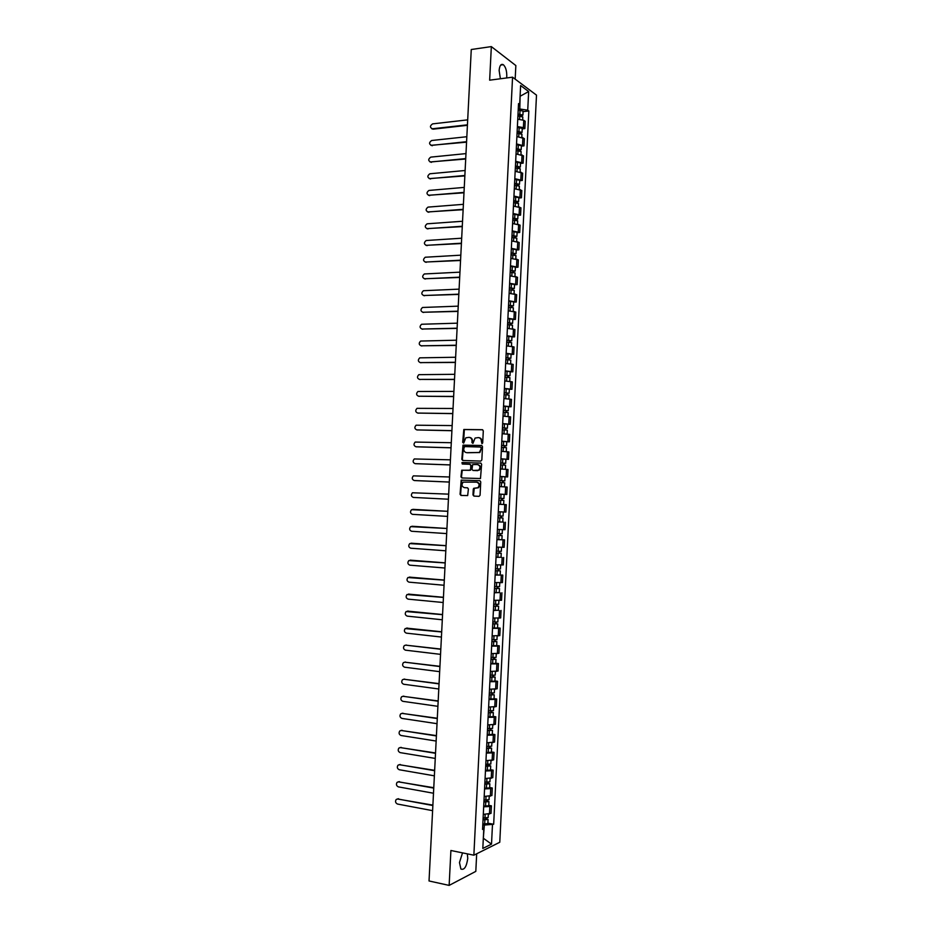 <?xml version="1.0" encoding="UTF-8"?>
<svg xmlns="http://www.w3.org/2000/svg" width="932" height="932" viewBox="0 0 932 932"><rect width="100%" height="100%" fill="white"/><g stroke="black" fill="none" stroke-linecap="round" stroke-linejoin="round"><path stroke-width="1.4" d="M481.949 443.644L482.694 442.875L483.3 430.852L482.345 429.699L463.81 429.489L462.68 442.351L463.705 443.05L465.814 437.819L469.006 437.364C470.928 437.632 471.942 438.856 472.023 441.046L471.942 442.595L472.99 443.283L475.087 438.063L478.326 437.586C480.26 437.854 481.273 439.077 481.366 441.279L481.949 443.644M462.528 852.873L459.464 862.543L460.897 869.032C464.276 870.313 466.571 866.76 467.759 858.395L467.34 853.863M506.612 77.962L506.787 76.214C506.81 70.75 505.657 66.906 503.315 64.692C501.008 63.586 499.61 65.52 499.133 70.506L500.402 78.766M472.978 494.915L473.922 496.092L479.013 496.348L480.073 495.265L480.749 481.879L479.794 480.702L461.2 480.108L460.058 494.286L460.99 495.463L467.666 495.579L468.412 488.985L467.468 487.809L464.451 487.669C461.678 486.527 461.27 484.675 463.216 482.112L476.613 482.147C479.398 483.265 479.829 485.118 477.918 487.704L473.736 488.298L473.27 489.207L472.978 494.915L474.365 496.115M473.864 855.192L450.902 850.497L449.142 885.4L429.035 880.973L471.266 49.513L491.339 46.6L489.65 80.175L512.565 77.181L473.864 855.192L499.773 842.26L536.494 95.134L512.565 77.181M480.772 461.095L481.844 460L482.508 446.638L481.553 445.473L463.006 445.147L461.818 459.336L462.761 460.49L480.772 461.095M481.623 464.241L480.481 478.535L461.876 477.965L460.944 476.8L461.713 470.206L469.553 470.322L470.602 469.227L470.8 465.452L469.856 464.287L462.284 464.02L461.969 462.563L480.679 463.076L481.623 464.241M515.175 79.138L515.85 65.555L491.339 46.6M449.142 885.4L475.809 871.373L476.683 853.782M517.4 126.566L523.4 127.614L523.761 120.286L517.761 119.226M523.761 120.286L525.205 121.288L524.844 128.593L522.223 128.884M523.4 127.614L524.844 128.593M521.372 146.138L523.994 145.87L524.355 138.565L516.899 136.573M516.538 143.912L523.994 145.87M520.522 163.403L523.132 163.158L523.493 155.842L516.037 153.931M515.676 161.283L523.132 163.158M519.66 180.691L522.281 180.47L522.642 173.142L515.175 171.302M514.813 178.664L522.281 180.47M518.809 197.992L521.431 197.794L521.792 190.466L514.313 188.695M513.951 196.058L521.431 197.794M517.947 215.315L520.569 215.129L520.93 207.789L513.45 206.1M513.089 213.475L520.569 215.129M517.097 232.639L519.718 232.476L520.079 225.136L512.588 223.517M512.227 230.891L519.718 232.476M516.235 249.986L518.856 249.834L519.217 242.495L511.726 240.957M511.365 248.343L518.856 249.834M515.373 267.344L517.994 267.216L518.355 259.865L510.864 258.409M510.491 265.795L517.994 267.216M514.522 284.726L517.144 284.61L517.505 277.247L509.99 275.872M509.629 283.27L517.144 284.61M513.66 302.108L516.281 302.026L516.643 294.652L509.128 293.347M508.755 300.745L516.281 302.026M512.798 319.513L515.419 319.443L515.78 312.069L508.266 310.845M507.893 318.255L515.419 319.443M511.936 336.941L514.557 336.883L514.918 329.509L507.392 328.355M507.02 335.765L514.557 336.883M511.074 354.37L513.695 354.335L514.056 346.949L506.519 345.877M506.158 353.298L513.695 354.335M510.212 371.821L512.833 371.81L513.194 364.412L505.657 363.422M505.284 370.843L512.833 371.81M509.35 389.285L511.971 389.285L512.332 381.887L504.783 380.967M504.422 388.399L511.971 389.285M508.488 406.76L511.109 406.783L511.47 399.385L503.909 398.535M503.548 405.979L511.109 406.783M507.614 424.246L510.235 424.293L510.608 416.884L503.047 416.126M502.674 423.571L510.235 424.293M506.752 441.756L509.373 441.826L509.734 434.405L502.173 433.718M501.8 441.174L509.373 441.826M500.915 458.94L508.511 459.371L508.872 451.938L501.3 451.333M500.927 458.789L508.511 459.371M504.888 476.811L507.637 476.928L508.01 469.495L500.426 468.971M500.053 476.427L507.637 476.928M501.626 500.274L501.719 498.364L502.476 498.399L498.97 498.224L503.944 498.48L504.142 494.414L499.179 494.146L506.775 494.496L507.136 487.063L503.035 486.784M499.179 494.077L506.775 494.496M504.76 504.573L498.667 504.27L506.274 504.643L504.76 504.573L504.398 512.029L505.901 512.087L506.274 504.643M498.305 511.75L504.398 512.029M502.441 522.06L497.793 521.943M497.42 529.423L505.039 529.691L505.4 522.235M496.931 539.5L504.527 539.849L496.919 539.628M496.546 547.119L504.165 547.305L504.527 539.849M501.043 557.278L496.045 557.336M495.673 564.839L503.292 564.932L503.664 557.476M495.172 574.846L502.791 575.114L495.16 575.056M494.787 582.558L502.418 582.582L502.791 575.114M499.296 592.531L494.286 592.799M493.913 600.301L501.544 600.243L501.917 592.775M498.422 610.18L493.401 610.542M493.028 618.056L500.682 617.928L501.043 610.437M497.548 627.853L500.169 628.133L498.643 628.366L492.527 628.308M492.154 635.834L499.797 635.612L500.169 628.133M496.674 645.538L499.296 645.829L497.77 646.109L491.642 646.086M491.269 653.612L498.923 653.32L499.296 645.829M495.801 663.234L498.422 663.549L496.884 663.864L490.756 663.887M490.383 671.424L498.049 671.04L498.422 663.549M494.927 680.942L497.548 681.28L496.01 681.642L489.882 681.7M489.498 689.237L497.175 688.783L497.548 681.28M494.042 698.662L496.674 699.023L495.137 699.431L488.997 699.524M488.624 707.073L496.302 706.538L496.674 699.023M493.168 716.405L495.789 716.79L494.251 717.244L488.112 717.36M487.739 724.921L495.428 724.304L495.789 716.79M492.294 734.16L494.915 734.556L493.366 735.057L487.226 735.22M486.853 742.781L494.543 742.082L494.915 734.556M491.409 751.938L494.042 752.357L492.492 752.893L486.341 753.091M485.968 760.663L493.669 759.883L494.042 752.357M490.535 769.727L493.156 770.158L491.607 770.752L485.456 770.985M485.071 778.558L492.783 777.696L493.156 770.158M489.65 787.528L492.282 787.983L490.721 788.612L484.558 788.891M484.186 796.464L491.91 795.532L492.282 787.983M488.776 805.341L491.397 805.819L489.836 806.495L483.673 806.809M483.3 814.393L491.024 813.368L491.397 805.819M518.262 109.195L519.823 109.009L520.103 95.973M520.079 96.276L528.654 91.546L527.733 110.174L519.823 109.009M518.437 105.502L519.683 104.431L520.615 85.546L528.654 91.546M483.312 838.485L484.349 825.065L493.669 824.272L528.84 110.966L527.733 110.174M492.469 824.832L491.513 844.136L482.811 848.446L483.79 828.874L482.636 827.861M519.683 104.431L518.53 103.615L482.555 829.445L483.79 828.874M483.324 838.229L491.513 844.136M484.349 825.065L482.788 824.762M523.073 111.63L528.84 110.966M487.89 823.177L493.669 824.272M482.147 443.62L481.891 441.349C481.809 439.205 480.83 437.97 478.932 437.667M469.612 437.446C471.499 437.749 472.477 438.972 472.547 441.116L472.815 443.376M482.706 429.78L464.346 429.57L463.542 443.131M481.867 445.543L463.542 445.216L462.354 459.394L463.029 460.501M481.029 447.838L480.364 447.034L464.555 446.591L463.74 448.991C463.821 451.17 464.823 452.404 466.734 452.684L479.339 452.463L481.553 447.908L480.493 447.045M481.553 447.908L479.875 452.533L467.27 452.742M469.973 464.299L471.324 465.499L470.648 470.194L462.249 470.264L461.48 476.846L462.214 477.988M480.935 463.122L462.901 462.505L462.61 464.031M477.137 470.602L478.698 470.124C480.679 467.538 480.26 465.674 477.452 464.555L472.687 464.579L472.011 469.285L472.955 470.45L479.223 470.182C481.203 467.584 480.784 465.732 477.976 464.614L477.778 464.59M477.673 470.66L473.479 470.497M476.788 482.17L477.149 482.193C479.933 483.312 480.364 485.153 478.442 487.751L474.26 488.345L473.514 494.95M467.619 487.82L464.986 487.704M479.98 480.726L461.748 480.155L460.594 494.321L461.445 495.486M517.924 115.976L522.817 116.954L522.677 119.785M517.994 114.554L521.454 115.032L520.65 116.034M467.701 119.855L432.599 123.874C429.815 125.867 429.745 127.486 432.413 128.767L467.445 124.83M518.017 114.088L522.91 115.079L521.291 116.127M518.215 110.104L523.108 111.094L522.91 115.079M467.421 125.319L433.1 129.164L431.691 128.698M520.72 114.624L521.303 115.813M517.062 133.288L521.955 134.231L521.815 137.121M517.132 131.831L520.604 132.297L519.8 133.346M466.839 136.724L431.679 140.499C428.953 142.491 428.906 144.122 431.551 145.38L466.583 141.699M517.155 131.4L522.048 132.356L520.429 133.427M517.353 127.404L522.246 128.36L522.048 132.356M466.559 142.165L430.864 145.322M519.87 131.913L520.452 133.043M516.2 150.6L521.105 151.52L520.965 154.467M516.281 149.132L519.741 149.586L518.938 150.669M465.988 153.605L430.77 157.124C428.091 159.139 428.068 160.77 430.689 162.005L465.732 158.58M516.293 148.712L521.198 149.633L519.578 150.751M516.491 144.716L521.396 145.648L521.198 149.633M465.709 159.023L430.048 161.958M519.008 149.213L519.602 150.297M515.349 167.946L520.254 168.832L520.103 171.826M515.419 166.444L518.891 166.886L518.076 168.005M465.126 170.498L429.85 173.771C427.217 175.81 427.217 177.43 429.838 178.653L464.87 175.472M515.443 166.047L520.347 166.945L518.716 168.098M515.641 162.052L520.545 162.949L520.347 166.945M464.847 175.903L429.221 178.606M518.157 166.537L518.74 167.562M514.487 185.293L519.392 186.144L519.24 189.196M514.557 183.779L518.029 184.198L517.213 185.363M464.264 187.402L428.93 190.443C426.355 192.481 426.378 194.101 428.976 195.301L464.008 192.388M514.581 183.406L519.485 184.256L517.854 185.445M514.779 179.398L519.683 180.26L519.485 184.256M463.996 192.796L428.405 195.266M517.295 183.86L517.889 184.839M513.625 202.663L518.53 203.479L518.378 206.589M513.695 201.126L517.167 201.533L516.363 202.733M463.402 204.329L428.009 207.114C425.493 209.164 425.528 210.783 428.114 211.972L463.157 209.316M513.718 200.764L518.623 201.592L516.992 202.815M513.916 196.757L518.821 197.584L518.623 201.592M463.134 209.7L427.59 211.937M516.433 201.207L517.027 202.139M512.763 220.034L517.679 220.826L517.516 223.995M512.845 218.484L516.316 218.88L515.501 220.115M462.552 221.257L427.101 223.808C424.631 225.87 424.689 227.49 427.252 228.655L462.295 226.255M512.856 218.146L517.773 218.938L516.142 220.197M513.054 214.127L517.971 214.931L517.773 218.938M462.272 226.616L426.763 228.62M515.571 218.566L516.177 219.451M511.901 237.439L516.817 238.184L516.654 241.423M511.983 235.854L515.454 236.239L514.639 237.509M461.69 238.208L426.18 240.514C423.769 242.588 423.839 244.196 426.39 245.349L461.433 243.205M511.994 235.54L516.91 236.297L515.314 236.775L515.279 237.59M512.192 231.52L517.109 232.289L516.91 236.297M461.41 243.543L425.947 245.326M514.72 235.947L515.314 236.775M511.039 254.844L515.955 255.566L515.792 258.851M511.12 253.236L514.592 253.609L513.777 254.925M460.827 255.17L425.26 257.232C422.907 259.317 423 260.925 425.528 262.055L460.571 260.179M511.132 252.945L516.048 253.667L514.464 254.11L514.417 254.995M511.33 248.926L516.246 249.66L516.048 253.667M460.559 260.494L425.132 262.043M513.858 253.341L514.464 254.11M510.177 272.272L515.105 272.96L514.93 276.303M510.258 270.641L513.73 271.002L512.915 272.354M459.965 272.156L424.34 273.961C422.045 276.047 422.149 277.654 424.666 278.785L459.709 277.165M510.27 270.373L515.198 271.061L513.602 271.468L513.555 272.424M510.468 266.342L515.396 267.041L515.198 271.061M459.697 277.456L424.316 278.761M512.996 270.746L513.602 271.468M509.303 289.712L514.243 290.365L514.068 293.766M509.385 288.058L512.868 288.407L512.052 289.794M459.103 289.141L423.431 290.714C421.182 292.811 421.299 294.407 423.804 295.526L458.847 294.163M509.408 287.802L514.336 288.466L512.74 288.838L512.693 289.864M509.606 283.782L514.534 284.446L514.336 288.466M458.835 294.43L423.501 295.502M512.134 288.163L512.74 288.838M508.441 307.164L513.381 307.781L513.206 311.253M508.523 305.486L512.006 305.824L511.249 305.976L511.19 307.257M458.229 306.15L422.511 307.478C420.32 309.575 420.46 311.172 422.93 312.267L457.985 311.172M508.534 305.253L513.474 305.882L511.878 306.22L511.819 307.315M508.732 301.234L513.672 301.863L513.474 305.882M457.962 311.416L422.685 312.267M511.272 305.603L511.878 306.22M507.579 324.627L512.518 325.221L512.344 328.751M507.66 322.938L511.144 323.253L510.387 323.392L510.317 324.732M457.367 323.171L421.59 324.254C419.447 326.351 419.61 327.947 422.068 329.031L457.111 328.192M507.672 322.728L512.612 323.322L511.016 323.614L510.957 324.79M507.87 318.697L512.81 319.292L512.612 323.322M457.099 328.413L421.87 329.031M510.398 323.043L511.016 323.614M506.705 342.114L511.656 342.673L511.47 346.261M506.798 340.401L510.282 340.704L509.524 340.821L509.455 342.219M456.505 340.203L420.682 341.042C418.585 343.151 418.759 344.735 421.206 345.807L456.249 345.224M506.81 340.203L511.75 340.762L510.154 341.03L510.095 342.277M507.008 336.172L511.948 336.743L511.75 340.762M456.237 345.434L421.054 345.807M509.536 340.506L510.154 341.03M505.843 359.612L510.783 360.136L510.608 363.783M505.925 357.876L509.42 358.168L508.662 358.272L508.592 359.717M455.643 357.247L419.761 357.841C417.722 359.95 417.909 361.534 420.332 362.606L455.387 362.28M505.936 357.702L510.887 358.226L509.291 358.447L509.233 359.775M506.134 353.671L511.086 354.195L510.887 358.226M455.375 362.466L420.239 362.606M508.674 357.993L509.291 358.447M504.981 377.122L509.921 377.611L509.746 381.316M505.062 375.363L508.557 375.643L507.8 375.736L507.719 377.239M454.769 374.315L418.852 374.664C416.86 376.773 417.058 378.357 419.47 379.406L454.513 379.347M505.074 375.212L510.014 375.713L508.429 375.899L508.359 377.285M505.272 371.169L510.223 371.67L510.014 375.713M454.513 379.51L419.423 379.406M507.812 375.48L508.429 375.899M504.107 394.655L509.058 395.11L508.872 398.873M504.2 392.873L507.695 393.129L506.926 393.211L506.857 394.772M453.907 391.393L417.932 391.498C415.987 393.607 416.208 395.18 418.596 396.228L453.651 396.426M504.2 392.745L509.152 393.199L507.567 393.351L507.497 394.818M504.398 388.702L509.35 389.168L509.152 393.199M453.639 396.566L418.619 396.228M506.938 392.989L507.567 393.351M503.233 412.2L508.196 412.62L507.998 416.441M503.327 410.395L506.822 410.639L506.064 410.697L505.983 412.317M453.034 408.484L417.023 408.344C415.124 410.453 415.357 412.026 417.722 413.062L452.777 413.528M503.327 410.29L508.29 410.709L506.705 410.826L506.624 412.363M503.536 406.236L508.488 406.667L508.29 410.709M452.777 413.633L417.862 413.086M506.076 410.523L506.705 410.826M502.371 429.757L507.323 430.141L507.136 434.032M502.453 427.928L505.96 428.161L505.202 428.196L505.109 429.873M452.171 425.586L416.115 425.202C414.262 427.31 414.507 428.883 416.86 429.908L451.915 430.631M502.465 427.846L507.416 428.231L505.843 428.312L505.761 429.92M502.663 423.792L507.625 424.188L507.416 428.231M451.904 430.724L417.105 429.943M505.202 428.056L505.843 428.312M501.498 447.325L506.46 447.686L506.262 451.636M501.591 445.484L505.086 445.706L504.328 445.717L504.247 447.453M451.298 442.712L415.194 442.071C413.389 444.18 413.657 445.741 415.987 446.766L451.041 447.756M501.591 445.414L506.554 445.776L504.969 445.811L504.888 447.5M501.789 441.36L506.752 441.721L506.554 445.776M451.041 447.826L416.348 446.812M504.34 445.613L504.969 445.811M500.624 464.917L505.587 465.243L505.389 469.25M500.717 463.041L504.224 463.251L503.466 463.251L503.373 465.045M450.424 459.837L414.286 458.952C412.527 461.06 412.806 462.622 415.113 463.647L450.168 464.893M500.717 462.994L505.68 463.32L504.107 463.32L504.014 465.091M450.168 464.94L415.59 463.693M503.466 463.181L504.107 463.32M499.75 482.52L504.725 482.811L504.445 486.865M499.552 486.586L504.527 486.865M500.041 476.543L501.87 476.625L501.672 480.691L499.843 480.597L503.35 480.819L502.593 480.807L502.499 482.66M449.562 476.986L413.377 475.856C411.653 477.965 411.944 479.514 414.239 480.528L449.306 482.042M501.672 480.691L504.818 480.889L503.233 480.854L503.14 482.694M501.87 476.625L505.016 476.835L504.818 480.889M449.294 482.065L414.833 480.574M502.593 480.761L503.233 480.854M498.876 500.135L503.851 500.391L503.653 504.457L498.678 504.212M448.688 494.146L412.468 492.772C410.791 494.869 411.094 496.43 413.365 497.432L448.432 499.214M503.944 498.48L502.371 498.399L502.278 500.309M501.719 498.364L502.371 498.399M498.003 517.749L502.977 517.994L502.779 522.06L497.805 521.838M498.003 517.773L502.977 517.994M500.857 515.99L500.752 517.889M500.717 511.866L502.406 511.948M413.377 509.373L447.814 511.307L411.56 509.699C409.917 511.796 410.231 513.346 412.492 514.347L447.558 516.398M498.096 515.85L503.082 516.072L503.28 512.018M501.498 516.025L501.404 517.877M497.129 535.376L502.115 535.609L501.905 539.675M497.129 535.422L502.115 535.609M499.971 533.64L499.89 535.527M412.387 526.289L446.941 528.479L410.651 526.638C409.055 528.735 409.369 530.285 411.618 531.275L446.684 533.593M497.222 533.5L502.208 533.687L502.406 529.656M499.983 529.562L500.88 529.597M500.624 533.675L500.531 535.457M496.255 553.025L501.241 553.235L501.043 557.313L496.045 557.161M496.255 553.084L501.241 553.235M499.098 551.313L499.016 553.165M446.067 545.721L409.742 543.589C408.181 545.686 408.519 547.224 410.744 548.214L445.811 550.8M496.348 551.162L501.334 551.313L501.533 547.34M411.396 543.216L446.067 545.663M499.75 551.336L499.668 553.049M495.381 570.675L500.368 570.885L500.169 574.951M495.381 570.768L500.368 570.885M498.224 568.986L498.131 570.827M445.193 562.94L408.833 560.563C407.307 562.648 407.657 564.186 409.87 565.176L444.937 568.019M495.475 568.835L500.461 568.963L500.659 565.037M410.406 560.167L445.193 562.858M498.876 569.009L498.795 570.652M494.508 588.348L499.494 588.546L499.296 592.624L494.298 592.542M494.496 588.453L499.494 588.546M497.35 586.682L497.257 588.511M444.319 580.17L407.925 577.537C406.434 579.622 406.795 581.16 408.997 582.15L444.051 585.261M494.589 586.531L499.587 586.612L499.785 582.745M409.416 577.129L444.319 580.065M498.003 586.706L497.921 588.278M493.622 606.045L498.62 606.219L498.422 610.297L493.424 610.25M493.622 606.161L498.62 606.219M496.476 604.402L496.383 606.196M443.434 597.424L407.016 594.534C405.571 596.608 405.933 598.146 408.123 599.136L443.178 602.515M493.715 604.239L498.713 604.286L498.9 600.476M408.437 594.115L443.446 597.296M497.117 604.414L497.047 605.917M492.748 623.741L497.746 623.904L497.537 627.993L492.539 627.982M492.737 623.892L497.746 623.904M495.603 622.122L495.509 623.904M442.56 614.689L406.107 611.543C404.698 613.617 405.07 615.143 407.237 616.134L442.304 619.78M492.842 621.959L497.839 621.982L498.026 618.219M407.47 611.112L442.572 614.538M496.243 622.133L496.173 623.566M491.875 641.461L496.873 641.612L496.663 645.701L491.665 645.725M491.863 641.624L496.873 641.612M494.717 639.865L494.636 641.624M441.686 631.966L405.199 628.564C403.824 630.638 404.208 632.164 406.364 633.143L441.43 637.057M491.956 639.69L496.966 639.678L497.152 635.973M406.538 628.121L441.698 631.791M495.37 639.876L495.3 641.239M490.989 659.192L495.987 659.332L495.789 663.421L490.78 663.479M490.978 659.378L495.987 659.332M493.844 657.619L493.75 659.355M440.801 649.255L405.746 645.154L404.302 645.596C402.95 647.658 403.346 649.185 405.478 650.175L440.545 654.357M491.082 657.444L496.092 657.398L496.267 653.74M405.606 645.142L440.813 649.056M494.484 657.631L494.426 658.912M490.115 676.947L495.113 677.063L494.915 681.164L489.894 681.257M490.104 677.156L495.113 677.063M492.958 675.397L492.877 677.11M439.927 666.555L404.861 662.186L403.393 662.652C402.076 664.702 402.473 666.229 404.605 667.207L439.671 671.669M490.197 675.211L495.207 675.129L495.393 671.529M404.674 662.174L439.939 666.333M493.611 675.397L493.552 676.609M489.23 694.701L494.24 694.818L494.03 698.918L489.02 699.047M489.218 694.934L494.24 694.818M492.084 693.187L491.991 694.876M439.054 683.878L403.975 679.242L402.484 679.708C401.203 681.758 401.61 683.284 403.719 684.263L438.786 688.993M489.312 693L494.333 692.884L494.508 689.331M403.742 679.218L439.065 683.634M492.725 693.187L492.667 694.328M488.356 712.479L493.354 712.584L493.156 716.685L488.135 716.848M488.333 712.735L493.354 712.584M491.199 710.988L491.117 712.654M438.168 701.213L403.102 696.297L401.587 696.787C400.317 698.837 400.737 700.351 402.845 701.33L437.912 706.328M488.438 710.801L493.459 710.65L493.622 707.155M402.81 696.286L438.18 700.946M491.851 710.988L491.793 712.06M487.471 730.28L492.48 730.362L492.282 734.474L487.25 734.672M487.459 730.548L492.48 730.362M490.314 728.801L490.232 730.455M437.283 718.56L402.216 713.376L400.678 713.877C399.444 715.916 399.875 717.43 401.96 718.421L437.026 723.686M487.553 728.614L492.574 728.428L492.748 724.991M401.878 713.364L437.306 718.269M490.966 728.801L490.919 729.803M486.586 748.081L491.595 748.163L491.397 752.264L486.364 752.497M486.574 748.384L491.595 748.163M489.428 746.637L489.347 748.268M436.409 735.931L401.331 730.478L399.77 730.979C398.57 733.018 399.001 734.533 401.075 735.511L436.141 741.045M486.667 746.439L491.7 746.217L491.863 742.839M400.946 730.455L436.421 735.616M490.081 746.625L490.034 747.557M485.7 765.906L489.16 765.323L490.721 765.976L490.512 770.088L485.479 770.345M485.688 766.232L490.721 765.976M488.554 764.485L488.473 766.092M435.524 753.301L400.457 747.581L398.861 748.093C397.684 750.12 398.127 751.635 400.189 752.625L435.256 758.427M485.782 764.287L490.815 764.03L490.978 760.698M400.014 747.557L435.535 752.963M489.195 764.473L489.16 765.323M484.815 783.754L488.356 783.707L487.611 783.381L488.275 783.113L489.836 783.8L489.638 787.913L484.593 788.216M484.803 784.092L489.836 783.8M487.669 782.344L487.587 783.94M434.638 770.694L399.572 764.706L397.964 765.219C396.811 767.246 397.253 768.76 399.304 769.75L434.382 775.832M484.896 782.146L489.929 781.855L490.092 778.581M399.082 764.683L434.662 770.333M488.321 782.332L488.275 783.113M483.929 801.602L487.483 801.543L486.737 801.205L487.401 800.926L488.95 801.637L488.752 805.761L483.708 806.098M483.918 801.963L488.95 801.637M486.784 800.227L486.702 801.8M433.753 788.099L398.686 781.832L397.055 782.367C395.925 784.383 396.38 785.897 398.418 786.888L433.497 793.237M484.011 800.017L489.055 799.691L489.207 796.476M398.162 781.82L433.776 787.715M487.436 800.215L487.401 800.926M483.044 819.473L486.597 819.403L485.852 819.042L486.516 818.739L488.077 819.496L487.867 823.62L482.823 823.993M483.032 819.857L488.077 819.496M485.898 818.121L485.817 819.671M432.867 805.528L397.801 798.98L396.158 799.528C395.052 801.543 395.506 803.046 397.533 804.048L432.611 810.665M483.125 817.912L488.17 817.55L488.321 814.382M397.23 798.969L432.891 805.12M486.551 818.098L486.516 818.739M490.349 796.184L490.721 788.612M491.234 778.302L491.607 770.752M492.119 760.442L492.492 752.893M492.993 742.606L493.366 735.057M493.878 724.781L494.251 717.244M494.764 706.969L495.137 699.431M495.638 689.167L496.01 681.642M496.523 671.389L496.884 663.864M497.397 653.623L497.77 646.109M498.271 635.869L498.643 628.366M499.156 618.137L499.517 610.635M500.03 600.406L500.391 592.915M500.903 582.71L501.276 575.219M501.777 565.013L502.15 557.534M502.651 547.34L503.024 539.861M503.525 529.679L503.886 522.211M505.26 494.403L505.633 486.947M506.134 476.788L506.507 469.344M507.008 459.185L507.369 451.74M507.87 441.605L508.243 434.172M508.744 424.037L509.117 416.604M509.606 406.48L509.979 399.059M510.48 388.935L510.841 381.514M511.342 371.414L511.715 364.004M512.216 353.904L512.577 346.494M513.078 336.405L513.439 329.008M513.94 318.919L514.301 311.533M514.802 301.455L515.163 294.069M515.664 284.004L516.025 276.629M516.526 266.575L516.887 259.201M517.388 249.147L517.749 241.784M518.25 231.742L518.611 224.379M519.112 214.348L519.473 206.997M519.963 196.978L520.324 189.627M520.825 179.608L521.186 172.269M521.687 162.261L522.048 154.922M522.537 144.926L522.899 137.598M489.463 814.067L489.836 806.495M519.741 115.976L519.578 119.238M520.033 110.104L519.835 114.1M433.1 129.164L432.413 128.767M518.879 133.288L518.716 136.585M519.171 127.404L518.973 131.4M432.238 145.765L431.551 145.38M518.017 150.623L517.854 153.955M518.308 144.728L518.11 148.724M431.376 162.378L430.689 162.005M517.167 167.958L516.992 171.337M517.458 162.063L517.26 166.071M430.526 179.002L429.838 178.653M516.305 185.317L516.13 188.73M516.596 179.41L516.398 183.418M429.664 195.638L428.976 195.301M515.443 202.687L515.268 206.135M515.734 196.78L515.536 200.788M428.802 212.286L428.114 211.972M514.581 220.069L514.406 223.564M514.872 214.162L514.674 218.17M427.939 228.957L427.252 228.655M513.718 237.462L513.544 240.992M514.01 231.555L513.812 235.563M427.077 245.64L426.39 245.349M512.856 254.879L512.682 258.455M513.148 248.96L512.95 252.98M426.215 262.335L425.528 262.055M511.994 272.307L511.819 275.919M512.285 266.389L512.087 270.408M425.353 279.041L424.666 278.785M511.132 289.747L510.946 293.405M511.423 283.817L511.225 287.848M424.491 295.759L423.804 295.526M510.27 307.21L510.084 310.904M510.561 301.281L510.363 305.3M423.629 312.488L422.93 312.267M509.396 324.685L509.21 328.413M509.699 318.744L509.489 322.775M422.767 329.241L422.068 329.031M508.534 342.172L508.348 345.935M508.825 336.231L508.627 340.262M421.905 346.005L421.206 345.807M507.672 359.67L507.474 363.48M507.963 353.729L507.765 357.76M421.031 362.769L420.332 362.606M506.798 377.192L506.612 381.037M507.09 371.239L506.892 375.281M420.169 379.569L419.47 379.406M505.925 394.725L505.738 398.616M506.227 388.76L506.029 392.815M419.295 396.368L418.596 396.228M505.062 412.27L504.864 416.196M505.354 406.305L505.156 410.36M418.433 413.179L417.722 413.062M504.189 429.827L503.991 433.799M504.492 423.862L504.282 427.916M417.559 430.013L416.86 429.908M503.315 447.407L503.117 451.414M503.618 441.43L503.42 445.496M416.697 446.859L415.987 446.766M502.453 464.998L502.243 469.052M502.744 459.022L502.546 463.088M415.823 463.717L415.113 463.647M501.579 482.613L501.381 486.679M414.95 480.586L414.239 480.528M500.705 500.228L500.507 504.305M500.997 494.24L500.799 498.305M499.832 517.866L499.634 521.943M500.123 511.878L499.925 515.944M413.47 509.385L412.76 509.361M498.958 535.516L498.76 539.593M499.249 529.527L499.051 533.593M412.596 526.289L411.886 526.277M498.084 553.189L497.874 557.266M498.375 547.224L498.177 551.266M411.723 543.216L411 543.216M497.21 570.873L497.001 574.951M497.502 564.943L497.304 568.939M410.849 560.144L410.127 560.179M496.325 588.57L496.127 592.659M496.616 582.663L496.43 586.636M409.964 577.094L409.253 577.141M495.451 606.278L495.253 610.367M495.742 600.418L495.544 604.355M409.09 594.057L408.379 594.127M494.577 624.009L494.368 628.098M494.869 618.172L494.671 622.075M408.216 611.043L407.494 611.112M493.692 641.752L493.494 645.853M493.983 635.95L493.785 639.818M407.342 628.028L406.62 628.121M492.818 659.518L492.609 663.607M493.098 653.74L492.912 657.573M406.457 645.037L405.746 645.154M491.933 677.284L491.735 681.385M492.224 671.541L492.026 675.351M405.583 662.058L404.861 662.186M491.059 695.074L490.849 699.186M491.339 689.365L491.152 693.14M404.698 679.09L403.975 679.242M490.174 712.875L489.964 716.988M490.453 707.202L490.267 710.941M403.824 696.134L403.102 696.297M489.288 730.7L489.09 734.812M489.568 725.061L489.382 728.754M402.939 713.201L402.216 713.376M488.403 748.536L488.205 752.648M488.683 742.921L488.508 746.59M402.065 730.269L401.331 730.478M487.518 766.384L487.32 770.508M487.797 760.803L487.622 764.438M401.179 747.359L400.457 747.581M486.632 784.255L486.434 788.379M486.912 778.709L486.737 782.298M400.294 764.461L399.572 764.706M485.747 802.126L485.549 806.262M486.026 796.615L485.852 800.18M399.409 781.587L398.686 781.832M484.861 820.032L484.663 824.156M485.141 814.545L484.966 818.075M398.523 798.712L397.801 798.98M503.315 64.692L500.717 65.054M505.89 459.278L505.68 463.32"/></g></svg>
